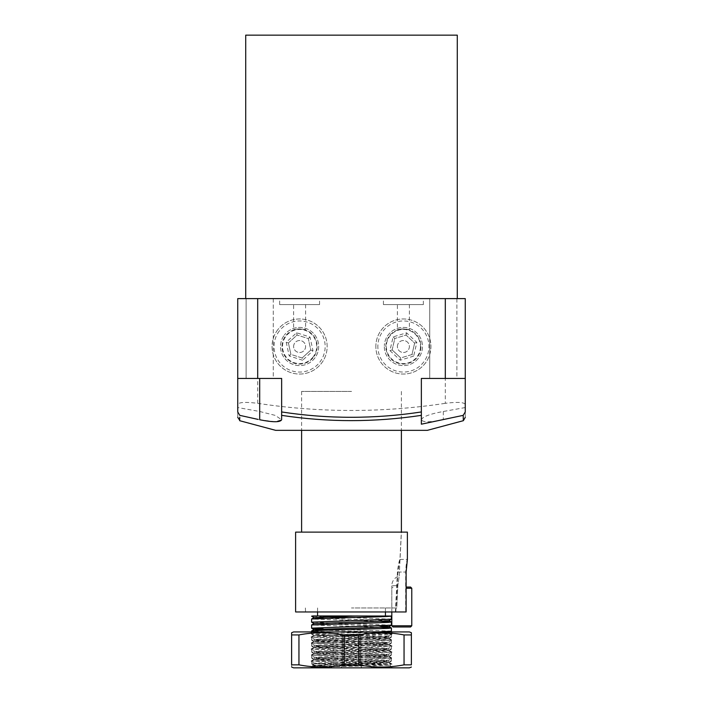 <?xml version="1.0" encoding="UTF-8"?>
<svg xmlns="http://www.w3.org/2000/svg" width="703" height="703" viewBox="0 0 703 703"><rect width="100%" height="100%" fill="white"/><g stroke="black" fill="none" stroke-linecap="round" stroke-linejoin="round"><path stroke-width="0.53" stroke-dasharray="3.52 2.64" d="M273.265 298.608L273.265 378.442L246.12 378.442L273.265 378.442L246.12 378.442L273.265 378.442L273.265 298.608L246.12 298.608L246.12 378.442L246.12 298.608L273.265 298.608M456.88 298.608L456.88 378.442L429.735 378.442L456.88 378.442L429.735 378.442L456.88 378.442L456.88 298.608L429.735 298.608L429.735 378.442L429.735 298.608L456.88 298.608M279.645 304.592L319.566 304.592L279.645 304.592L279.645 298.608L319.566 298.608L279.645 298.608M319.566 304.592L319.566 298.608M383.434 304.592L423.355 304.592L383.434 304.592L383.434 298.608L423.355 298.608L383.434 298.608M423.355 304.592L423.355 298.608M245.716 298.608L457.284 298.608L245.716 298.608M385.833 346.509A17.566 17.566 0 0 1 403.39 328.942A17.566 17.566 0 0 1 420.956 346.509A17.566 17.566 0 0 1 403.39 364.075A17.566 17.566 0 0 1 385.833 346.509A17.566 17.566 0 0 1 403.39 328.942A17.566 17.566 0 0 1 420.956 346.509A17.566 17.566 0 0 1 403.39 364.075A17.566 17.566 0 0 1 385.833 346.509M397.406 346.509A5.984 5.984 0 0 1 403.39 340.524A5.984 5.984 0 0 1 409.383 346.509A5.984 5.984 0 0 1 403.39 352.502A5.984 5.984 0 0 1 397.406 346.509A5.984 5.984 0 0 1 403.39 340.524A5.984 5.984 0 0 1 409.383 346.509A5.984 5.984 0 0 1 403.39 352.502A5.984 5.984 0 0 1 397.406 346.509M282.044 346.509A17.566 17.566 0 0 1 299.61 328.942A17.566 17.566 0 0 1 317.167 346.509A17.566 17.566 0 0 1 299.61 364.075A17.566 17.566 0 0 1 282.044 346.509A17.566 17.566 0 0 1 299.61 328.942A17.566 17.566 0 0 1 317.167 346.509A17.566 17.566 0 0 1 299.61 364.075A17.566 17.566 0 0 1 282.044 346.509M293.617 346.509A5.984 5.984 0 0 1 299.61 340.524A5.984 5.984 0 0 1 305.594 346.509A5.984 5.984 0 0 1 299.61 352.502A5.984 5.984 0 0 1 293.617 346.509A5.984 5.984 0 0 1 299.61 340.524A5.984 5.984 0 0 1 305.594 346.509A5.984 5.984 0 0 1 299.61 352.502A5.984 5.984 0 0 1 293.617 346.509M421.361 415.359L421.361 378.442L443.312 378.442L421.361 378.442L421.361 419.753C422.688 422.38 430.008 422.38 443.312 419.753L463.198 415.359L463.259 417.925M397.406 304.592L409.383 304.592L397.406 304.592L397.406 329.997C396.958 328.855 409.805 328.846 409.383 329.997C409.682 328.846 397.098 328.846 397.406 329.997M409.383 304.592L409.383 329.997M293.617 304.592L305.594 304.592L293.617 304.592L293.617 329.997C293.177 328.855 306.016 328.846 305.594 329.997C305.902 328.846 293.318 328.846 293.617 329.997M305.594 304.592L305.594 329.997M465.263 298.608L445.307 298.608L445.307 403.329C457.451 401.835 464.103 402.204 465.263 404.427L465.263 378.442L465.263 404.427M258.229 419.436L239.793 415.359L237.737 411.958C237.737 419.067 237.737 419.067 237.737 411.958L237.737 404.427C238.871 402.204 245.523 401.844 257.693 403.329L257.693 298.608L445.307 298.608M257.693 298.608L237.737 298.608M463.198 415.359L465.263 411.949C465.263 419.058 465.263 419.058 465.263 411.949L465.263 378.442L421.361 378.442M281.639 415.359L281.639 378.442L237.737 378.442L259.688 378.442L237.737 378.442L237.737 404.427M257.693 403.329C320.19 412.837 382.731 412.837 445.307 403.329M427.345 430.341L275.655 430.341M239.705 418.918L239.749 417.274M259.688 411.492L275.251 415.394L281.639 419.753L275.198 421.756L259.688 419.753L259.688 378.442L259.688 411.492L237.737 407.547M465.263 407.547L443.312 411.492C429.911 413.953 422.591 416.703 421.361 419.753M463.303 419.524L463.33 420.324M245.716 35.15L457.284 35.15M422.45 347.387A19.078 19.078 0 0 1 402.52 365.569A19.078 19.078 0 0 1 384.33 345.639A19.078 19.078 0 0 0 402.52 365.569A19.078 19.078 0 0 0 422.45 347.387A19.078 19.078 0 0 0 404.269 327.449A19.078 19.078 0 0 0 384.33 345.639A19.078 19.078 0 0 1 404.269 327.449A19.078 19.078 0 0 1 422.45 347.387M420.464 347.291A17.083 17.083 0 0 1 402.608 363.574A17.083 17.083 0 0 1 386.325 345.727A17.083 17.083 0 0 1 404.172 329.443A17.083 17.083 0 0 1 420.464 347.291M375.877 345.252A27.54 27.54 0 0 0 402.134 374.022A27.54 27.54 0 0 0 430.904 347.774A27.54 27.54 0 0 0 404.656 318.995A27.54 27.54 0 0 0 375.877 345.252A27.54 27.54 0 0 0 402.134 374.022A27.54 27.54 0 0 0 430.904 347.774A27.54 27.54 0 0 0 404.656 318.995A27.54 27.54 0 0 0 375.877 345.252M377.871 345.34A25.545 25.545 0 0 0 402.221 372.028A25.545 25.545 0 0 0 428.918 347.677A25.545 25.545 0 0 0 404.559 320.99A25.545 25.545 0 0 0 377.871 345.34M413.663 356.105L400.218 360.208L389.945 350.604L393.118 336.913L406.571 332.818L416.844 342.414L413.663 356.105L411.984 354.532L400.736 357.959L392.151 349.936L389.945 350.604M400.218 360.208L400.736 357.959L392.151 349.936L394.805 338.486L406.053 335.059L414.638 343.082L411.984 354.532L400.736 357.959M416.844 342.414L414.638 343.082L411.984 354.532M406.571 332.818L406.053 335.059L414.638 343.082M393.118 336.913L394.805 338.486L406.053 335.059M392.151 349.936L394.805 338.486M314.803 358.055A19.078 19.078 0 0 1 288.063 361.702A19.078 19.078 0 0 1 284.416 334.971A19.078 19.078 0 0 0 288.063 361.702A19.078 19.078 0 0 0 314.803 358.055A19.078 19.078 0 0 0 311.148 331.315A19.078 19.078 0 0 0 284.416 334.971A19.078 19.078 0 0 1 311.148 331.315A19.078 19.078 0 0 1 314.803 358.055M313.213 356.843A17.083 17.083 0 0 1 289.276 360.112A17.083 17.083 0 0 1 285.998 336.175A17.083 17.083 0 0 1 309.944 332.906A17.083 17.083 0 0 1 313.213 356.843M277.676 329.848A27.54 27.54 0 0 0 282.949 368.442A27.54 27.54 0 0 0 321.543 363.17A27.54 27.54 0 0 0 316.271 324.575A27.54 27.54 0 0 0 277.676 329.848A27.54 27.54 0 0 0 282.949 368.442A27.54 27.54 0 0 0 321.543 363.17A27.54 27.54 0 0 0 316.271 324.575A27.54 27.54 0 0 0 277.676 329.848M279.267 331.06A25.545 25.545 0 0 0 284.153 366.852A25.545 25.545 0 0 0 319.953 361.966A25.545 25.545 0 0 0 315.058 326.166A25.545 25.545 0 0 0 279.267 331.06M302.615 360.244L289.214 355.982L286.209 342.247L296.604 332.774L309.997 337.036L313.002 350.771L302.615 360.244L302.123 357.994L290.919 354.426L288.406 342.95L286.209 342.247M289.214 355.982L290.919 354.426L288.406 342.95L297.097 335.032L308.292 338.591L310.805 350.076L302.123 357.994L290.919 354.426M313.002 350.771L310.805 350.076L302.123 357.994M309.997 337.036L308.292 338.591L310.805 350.076M296.604 332.774L297.097 335.032L308.292 338.591M288.406 342.95L297.097 335.032M401.395 532.127L301.605 532.127L401.395 532.127L399.207 576.038L397.828 585.678L396.8 607.972L351.465 607.972L396.808 607.972L397.845 585.678L399.207 576.038A9.983 9.983 0 0 0 391.817 585.678L397.845 585.678M351.526 615.96L391.422 615.96M391.422 619.167L348.468 617.594M379.831 621.276L311.578 619.027M391.422 625.152L311.614 622.19M379.831 627.261L311.578 625.011M380.833 631.927L388.908 632.603L378.003 633.315L314.092 635.521L388.944 638.552L314.092 641.505L388.944 644.537L314.092 647.498L388.944 650.53L314.092 653.482L388.908 656.479L314.092 659.476L388.908 662.463L325.041 664.748L314.092 665.539L327.519 666.33L313.529 665.803L324.997 665.31L391.29 663.86L311.578 663.86L391.422 661.075L311.578 658.087L391.422 655.091L311.578 652.094L391.422 649.097L311.578 646.11L391.422 643.113L311.578 640.117L391.422 637.129L311.578 634.132L378.583 631.927M391.422 631.136L323.169 628.886M387.423 667.85L315.577 667.85L387.423 667.85L391.29 663.86L311.578 660.934L391.386 657.911L311.578 654.95L391.386 651.918L311.578 648.966L391.422 645.969L311.578 642.973L391.386 639.941L311.578 636.988L391.386 633.957L311.578 631.004M311.578 615.96L317.571 615.96M323.169 616.918L311.614 616.206M351.544 391.422L301.605 391.422L351.544 391.422M323.169 618.28L388.908 620.626M314.092 623.543L379.831 625.898M323.169 630.257L379.831 631.883M315.577 667.85L313.529 665.803L314.092 665.46M327.519 666.33C315.427 665.477 310.454 664.651 312.607 663.86L312.088 664.361L314.092 665.539M341.113 667.85L372.239 667.85L341.113 667.85L342.264 665.855L341.148 667.85M369.936 635.916L369.936 665.855L360.736 665.855L360.736 635.916L333.064 635.916L342.264 635.916L342.264 665.855L360.709 665.855L361.887 667.85L360.709 665.855L333.064 665.855L342.264 665.855L342.291 635.916L360.709 635.916L360.709 665.855L369.936 665.855L372.239 667.85M333.064 635.916L333.064 665.855L330.762 667.85M395.833 611.962L397.898 572.049L400.025 559.43L401.387 532.127L301.605 532.127L401.316 532.127L399.954 559.43C399.067 560.994 398.223 565.203 397.441 572.049L395.376 611.962L305.577 611.962L406.123 611.962M395.376 611.962L295.611 611.962M399.954 559.43L407.309 559.43C406.589 560.994 406.035 565.194 405.666 572.049L405.666 611.962M401.316 532.127L407.309 532.127L407.309 559.43M295.611 532.127L407.309 532.127M401.387 532.127L407.38 532.127M400.025 559.43L407.38 559.43M411.773 625.775L391.817 625.775M406.123 588.253L411.773 588.253M406.123 587.058L410.578 587.058M410.578 626.979L393.012 626.979M336.992 663.86L314.575 663.86L389.91 665.337L351.5 666.286C323.064 666.708 301.859 667.112 315.006 667.516L310.954 667.042L322.809 666.33L392.081 664.089L310.954 661.057L392.081 658.096L310.954 655.073L392.081 652.112L310.954 649.08L392.081 646.127L310.954 643.096L392.081 640.134L310.954 637.103L392.081 634.15L390.886 633.456L314.021 635.327L388.39 637.99L314.61 640.978L388.425 644.01L314.575 647.006L388.425 650.003L314.575 652.999L388.425 655.987L314.575 658.983L388.425 661.98L336.992 663.86L312.062 666.4L315.006 667.516L311.192 667.235L310.585 667.85L351.5 667.85L310.585 667.85M351.5 631.927L310.585 631.927L351.5 631.927M392.415 631.927L388.425 635.916L329.47 635.916M322.905 663.86L314.575 663.201L325.392 662.454L388.425 660.205L314.575 657.217L388.425 654.221L314.575 651.224L388.425 648.236L314.575 645.24L388.425 642.243L314.575 639.255L388.425 636.259L392.081 634.15M388.425 635.916L392.046 634.185M409.383 667.85L293.617 667.85M291.622 634.932L291.622 664.845C291.622 667.762 291.622 667.762 291.622 664.845L298.951 664.845C314.021 667.762 329.101 667.762 344.171 664.845L358.829 664.845C373.899 667.762 388.979 667.762 404.049 664.845L411.378 664.845L411.378 634.932L404.049 634.932C388.979 632.015 373.899 632.015 358.829 634.932L344.171 634.932C329.101 632.015 314.021 632.015 298.951 634.932L291.622 634.932L291.622 632.726M344.171 664.845L344.171 634.932M409.383 631.927L293.617 631.927M411.378 632.726L411.378 634.932M358.829 634.932L358.829 664.845M404.049 664.845L404.049 634.932M298.951 634.932L298.951 664.845M443.312 411.492L443.312 419.753M397.828 585.678L391.817 585.678L391.817 607.972M397.441 572.049L405.666 572.049M397.898 572.049L406.123 572.049M281.639 419.753L281.639 378.442M385.429 607.972L385.429 611.962M391.422 633.992L391.422 637.129M391.422 639.985L391.422 643.113M391.422 645.969L391.422 649.106M391.422 651.953L391.422 655.091M391.422 657.946L391.422 661.075M311.578 631.927L311.578 634.132M311.578 636.988L311.578 640.117M311.578 642.973L311.578 646.11M311.578 648.966L311.578 652.094M311.578 654.95L311.578 658.087M311.578 660.934L312.088 664.361M401.395 391.422L401.395 430.341M301.605 391.422L301.605 430.341M305.374 607.972L305.577 611.962M317.571 607.972L317.571 611.962M311.614 660.899L314.092 659.476M391.386 657.911L388.908 656.479M311.614 654.915L314.092 653.482M391.386 651.918L388.908 650.495M311.614 648.931L314.092 647.498M391.386 645.934L388.908 644.502M311.614 642.937L314.092 641.505M391.386 639.941L388.908 638.517M311.614 636.953L314.092 635.521M391.386 633.957L388.908 632.524M388.908 662.463L391.36 663.878M388.908 632.603L390.095 631.927M314.092 635.6L311.614 634.168M388.908 638.596L391.386 637.164M314.092 641.584L311.614 640.161M388.908 644.581L391.386 643.148M314.092 647.577L311.614 646.145M388.908 650.565L391.386 649.141M314.092 653.562L311.614 652.129M388.908 656.558L391.386 655.126M314.092 659.546L311.614 658.122M388.908 662.542L391.386 661.11M391.817 611.962L391.817 588.253L393.012 587.058M310.954 637.103L314.021 635.327L310.585 631.927M314.575 663.201L311.947 666.488M314.575 658.983L314.575 657.217M314.575 652.999L314.575 651.224M314.575 647.006L314.575 645.24M314.575 641.022L314.575 639.255M388.425 661.98L388.425 660.205M388.425 655.987L388.425 654.221M388.425 650.003L388.425 648.236L392.046 646.162M392.046 646.083L388.39 643.974L388.425 642.243M388.425 638.025L388.425 636.259M388.39 637.99L392.046 640.099M314.61 640.978L310.954 643.096M314.61 646.971L310.954 649.08M388.39 649.959L392.046 652.076M314.61 652.955L310.954 655.073M388.39 655.952L392.046 658.061M314.61 658.939L310.954 661.057M388.39 661.936L392.046 664.054M312.062 666.4L310.954 667.042M392.415 667.85L389.91 665.337L392.046 664.124M314.61 663.245L310.954 661.128M388.39 660.249L392.046 658.131M314.61 657.252L310.954 655.143M388.39 654.256L392.046 652.147M314.61 651.268L310.954 649.15M314.61 645.275L310.954 643.166M388.39 642.287L392.046 640.169M314.61 639.291L310.954 637.173"/><path stroke-width="1.05" d="M457.284 298.608L457.284 35.15L245.716 35.15L245.716 298.608M239.749 417.274L239.653 420.693L275.655 430.341L427.345 430.341L463.339 420.693L463.198 415.359L465.263 411.949L465.263 298.608L465.263 378.442L445.307 378.442L445.307 298.608L257.693 298.608L257.693 378.442L281.639 378.442L281.639 411.958C327.941 419.067 374.506 419.067 421.361 411.958L421.361 378.442L445.307 378.442M421.361 411.958L421.361 424.19L463.198 415.359M421.361 424.19L421.361 415.359C374.488 422.38 327.914 422.38 281.639 415.359L281.639 411.958M281.639 419.753L281.639 415.359L281.639 419.753C280.312 422.38 273.001 422.38 259.688 419.753L259.688 378.442M257.693 378.442L237.737 378.442L237.737 298.608L237.737 411.958C237.737 419.067 237.737 419.067 237.737 411.958L239.793 415.359L258.229 419.436M237.737 298.608L257.693 298.608M445.307 298.608L465.263 298.608M465.263 411.949C465.263 419.058 465.263 419.058 465.263 411.949M237.737 417.354L239.67 420.183M463.259 417.925L463.277 418.619M314.092 623.623L311.578 622.155L311.614 618.991L351.535 617.524C372.854 617.032 391.993 616.522 391.422 616.03L312.607 615.96M311.578 622.155L391.386 619.202L391.29 615.96M323.169 628.886L311.614 628.183L311.614 624.976L388.39 622.392L391.386 621.979L379.831 621.276M311.578 628.148L391.386 625.187L391.422 622.014M311.578 631.927L311.614 630.96L323.301 630.248L388.39 628.377L391.386 627.972L379.831 627.261M378.583 631.927L391.386 631.18L391.422 628.007M348.468 617.594L323.169 616.918M357.265 615.96L314.092 617.638L311.578 616.171M317.571 611.962L317.571 615.96L351.526 615.96M314.092 617.638L323.169 618.28M391.386 619.202L388.908 620.626L378.003 621.338L314.092 623.543L311.614 624.976M379.831 625.898L388.908 626.54L391.386 627.972M391.386 625.187L388.908 626.619L378.003 627.322L314.092 629.537L323.169 630.257M379.831 631.883L380.833 631.927M407.38 532.127L295.611 532.127L295.611 611.962L406.123 611.962L406.123 572.049L407.38 559.43L407.38 532.127M411.773 625.775L410.578 626.979L393.012 626.979L391.817 625.775L411.773 625.775L411.773 588.253L406.123 588.253M411.773 588.253L410.578 587.058L406.123 587.058M291.622 634.932L291.622 632.726L293.617 631.927L409.383 631.927L411.378 632.726L411.378 634.932L404.049 634.932L404.049 664.845C388.979 667.762 373.899 667.762 358.829 664.845L344.171 664.845C329.101 667.762 314.021 667.762 298.951 664.845L291.622 664.845C291.622 667.762 291.622 667.762 291.622 664.845L291.622 634.932L298.951 634.932C314.021 632.015 329.101 632.015 344.171 634.932L358.829 634.932C373.899 632.015 388.979 632.015 404.049 634.932M291.622 667.042L293.617 667.85L409.383 667.85L411.378 667.042M411.378 634.932L411.378 664.845C411.378 667.762 411.378 667.762 411.378 664.845C411.378 667.762 411.378 667.762 411.378 664.845L404.049 664.845M358.829 664.845L358.829 634.932M344.171 634.932L344.171 664.845M298.951 664.845L298.951 634.932M463.339 420.693L465.263 417.354M385.429 611.962L385.429 615.96M401.395 430.341L401.395 532.127M301.605 430.341L301.605 532.127M311.614 630.96L314.092 629.537M391.386 621.979L388.908 620.556M311.614 618.991L314.092 617.559M314.092 629.616L311.614 628.183M390.095 631.927L391.386 631.18M391.817 625.775L391.817 611.962"/></g></svg>
